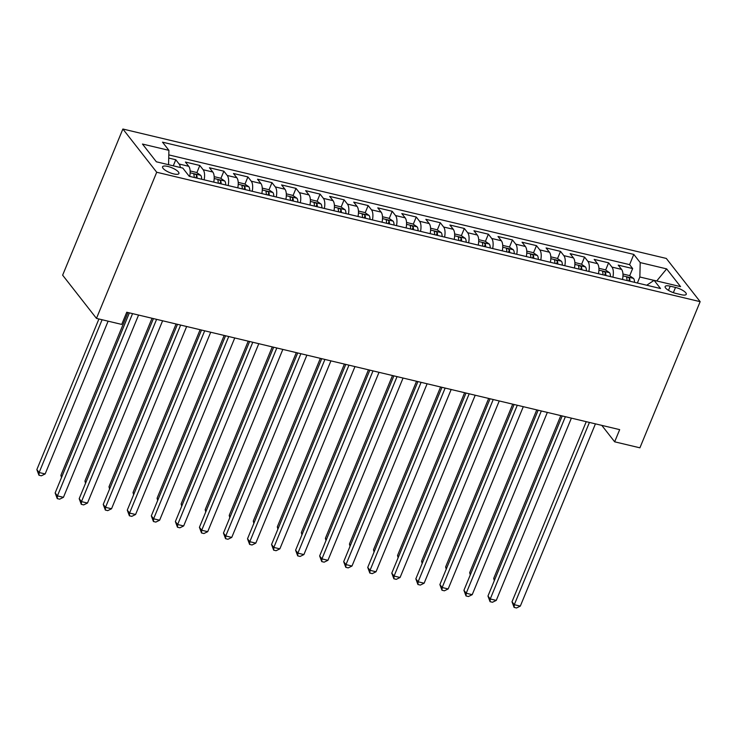 <?xml version="1.0" encoding="UTF-8"?>
<svg xmlns="http://www.w3.org/2000/svg" width="737" height="737" viewBox="0 0 737 737"><rect width="100%" height="100%" fill="white"/><g stroke="black" fill="none" stroke-linecap="round" stroke-linejoin="round"><path stroke-width="1.11" d="M173.665 173.904A8.835 2.644 22.4 0 0 178.916 173.536A8.835 2.644 22.4 0 0 167.815 166.433A8.835 2.644 22.4 0 0 162.573 166.802A8.835 2.644 22.4 0 0 173.665 173.904M156.714 172.246L96.473 318.402L62.636 275.177L122.876 129.021L666.303 258.438L700.15 301.663L156.714 172.246L122.876 129.021M622.516 279.47A11.046 4.929 -76.6 0 0 621.567 269.383L618.223 265.117L632.65 268.554L629.684 275.758M612.898 277.176A11.046 4.929 -76.6 0 0 611.94 267.089L608.605 262.823L605.639 270.028M608.605 262.823L594.179 259.387L597.514 263.653A11.046 4.929 -76.6 0 1 598.472 273.74M574.427 268.019A11.046 4.929 -76.6 0 0 573.469 257.922L570.134 253.657L584.561 257.093L581.594 264.307M550.373 262.289A11.046 4.929 -76.6 0 0 549.424 252.201L546.089 247.936L560.516 251.372L557.541 258.576M526.329 256.568A11.046 4.929 -76.6 0 0 525.38 246.471L522.045 242.206L536.472 245.642L533.496 252.846M502.284 250.838A11.046 4.929 -76.6 0 0 501.335 240.741L498 236.485L512.427 239.921L509.451 247.125M478.239 245.108A11.046 4.929 -76.6 0 0 477.29 235.02L473.946 230.755L488.382 234.191L485.407 241.395M454.195 239.387A11.046 4.929 -76.6 0 0 453.246 229.29L449.902 225.025L464.328 228.461L461.362 235.674M430.15 233.657A11.046 4.929 -76.6 0 0 429.201 223.569L425.857 219.304L440.284 222.74L437.317 229.944M406.105 227.936A11.046 4.929 -76.6 0 0 405.157 217.839L401.812 213.573L416.239 217.01L413.273 224.214M382.061 222.206A11.046 4.929 -76.6 0 0 381.103 212.109L377.768 207.852L392.195 211.289L389.228 218.493M358.016 216.475A11.046 4.929 -76.6 0 0 357.058 206.388L353.723 202.122L368.15 205.559L365.183 212.763M333.962 210.754A11.046 4.929 -76.6 0 0 333.013 200.657L329.679 196.392L344.105 199.828L341.13 207.042M309.918 205.024A11.046 4.929 -76.6 0 0 308.969 194.936L305.634 190.671L320.061 194.107L317.085 201.312M285.873 199.303A11.046 4.929 -76.6 0 0 284.924 189.206L281.589 184.941L296.016 188.377L293.04 195.581M261.828 193.573A11.046 4.929 -76.6 0 0 260.88 183.476L257.535 179.22L271.971 182.647L268.996 189.86M237.784 187.843A11.046 4.929 -76.6 0 0 236.835 177.755L233.491 173.49L247.918 176.926L244.951 184.13M213.739 182.122A11.046 4.929 -76.6 0 0 212.79 172.025L209.446 167.76L223.873 171.196L220.907 178.409M189.695 176.392A11.046 4.929 -76.6 0 0 188.746 166.304L185.402 162.039L199.828 165.475L196.862 172.679M601.788 425.369L614.658 441.813L619.679 429.634L126.746 312.239L121.725 324.418L96.473 318.402M675.507 287.43L670.219 286.177A8.558 2.561 22.4 0 0 665.143 286.536A8.558 2.561 22.4 0 0 675.893 293.418L681.181 294.68A8.558 2.561 22.4 0 0 686.258 294.321A8.558 2.561 22.4 0 0 675.507 287.43L673.351 292.663M654.051 280.382L639.854 277.001L640.204 262.584L633.802 254.403L162.508 142.167L168.911 150.339L142.462 144.047L156.364 161.799L182.813 168.1L189.216 176.281L660.518 288.517L654.115 280.346L646.708 285.228M640.204 262.584L666.653 268.885L680.564 286.638L654.115 280.346M632.65 268.554L629.591 264.638L168.801 154.899M180.399 167.529A11.046 4.929 103.4 0 0 179.119 164.01L175.784 159.745L168.718 158.059M199.828 165.475L203.172 169.74A11.046 4.929 103.4 0 1 204.121 179.828M223.873 171.196L227.217 175.461A11.046 4.929 103.4 0 1 228.166 185.558M247.918 176.926L251.262 181.191A11.046 4.929 103.4 0 1 252.211 191.279M271.971 182.647L275.306 186.912A11.046 4.929 103.4 0 1 276.255 197.009M296.016 188.377L299.351 192.643A11.046 4.929 103.4 0 1 300.3 202.739M320.061 194.107L323.396 198.373A11.046 4.929 103.4 0 1 324.344 208.46M344.105 199.828L347.44 204.094A11.046 4.929 103.4 0 1 348.398 214.191M368.15 205.559L371.485 209.824A11.046 4.929 103.4 0 1 372.443 219.912M392.195 211.289L395.529 215.545A11.046 4.929 103.4 0 1 396.488 225.642M416.239 217.01L419.583 221.275A11.046 4.929 103.4 0 1 420.532 231.372M440.284 222.74L443.628 227.005A11.046 4.929 103.4 0 1 444.577 237.093M464.328 228.461L467.673 232.726A11.046 4.929 103.4 0 1 468.621 242.823M488.382 234.191L491.717 238.456A11.046 4.929 103.4 0 1 492.666 248.544M512.427 239.921L515.762 244.177A11.046 4.929 103.4 0 1 516.711 254.274M536.472 245.642L539.806 249.907A11.046 4.929 103.4 0 1 540.755 260.004M560.516 251.372L563.851 255.638A11.046 4.929 103.4 0 1 564.809 265.725M584.561 257.093L587.896 261.359A11.046 4.929 103.4 0 1 588.854 271.456M637.376 283.008L639.854 277.001M614.658 441.813L639.909 447.82L700.15 301.663M629.591 264.638L633.802 254.403M175.784 159.745L173.278 165.834M168.911 150.339L168.561 164.701M656.722 280.963L666.653 268.885M586.247 421.665L512.012 601.77L514.297 604.69L589.425 422.421M520.313 606.118L516.517 607.979L514.113 607.408L514.297 604.69L520.313 606.118L595.432 423.858M514.113 607.408L512.012 601.77M622.949 274.017L629.37 275.546L633.599 278.457A7.315 3.261 103.4 0 1 634.493 282.326M560.811 415.613L493.716 578.398L494.711 579.669M629.923 281.239A7.315 3.261 -76.6 0 0 629.601 278.54C628.099 277.011 627.132 276.78 626.708 277.849A7.315 3.261 103.4 0 1 627.04 280.548M626.699 277.388L626.708 277.849M494.315 580.645L493.716 578.398M562.202 415.944L487.968 596.04L490.252 598.96L565.38 416.7M496.268 600.397L492.473 602.258L490.068 601.687L490.252 598.96L496.268 600.397L571.387 418.128M490.068 601.687L487.968 596.04M538.157 410.214L463.923 590.319L466.208 593.239L541.336 410.97M472.214 594.667L468.428 596.528L466.024 595.957L466.208 593.239L472.214 594.667L547.342 412.407M466.024 595.957L463.923 590.319M514.104 404.484L439.878 584.588L442.163 587.509L517.282 405.249M448.17 588.946L444.374 590.807L441.97 590.226L442.163 587.509L448.17 588.946L523.298 406.677M441.97 590.226L439.878 584.588M490.059 398.763L415.834 578.858L418.119 581.788L493.237 399.518M424.125 583.216L420.33 585.077L417.925 584.505L418.119 581.788L424.125 583.216L499.253 400.946M417.925 584.505L415.834 578.858M598.905 268.286L605.326 269.816L609.554 272.727A7.315 3.261 103.4 0 1 610.448 276.596M536.766 409.883L469.672 572.677L470.667 573.948M605.878 275.509A7.315 3.261 -76.6 0 0 605.547 272.81C604.054 271.29 603.087 271.059 602.663 272.128A7.315 3.261 103.4 0 1 602.995 274.818M602.645 271.667L602.663 272.128M470.27 574.924L469.672 572.677M574.86 262.556L581.281 264.086L585.51 266.997A7.315 3.261 103.4 0 1 586.403 270.875M512.722 404.162L445.627 566.946L446.622 568.218M581.834 269.779A7.315 3.261 -76.6 0 0 581.502 267.089C580.001 265.56 579.042 265.329 578.619 266.398A7.315 3.261 103.4 0 1 578.95 269.097M578.6 265.937L578.619 266.398M446.217 569.194L445.627 566.946M550.815 256.835L557.236 258.365L561.465 261.276A7.315 3.261 103.4 0 1 562.359 265.145M488.677 398.431L421.582 561.226L422.577 562.497M557.789 264.058A7.315 3.261 -76.6 0 0 557.458 261.359C555.956 259.829 554.998 259.608 554.574 260.677A7.315 3.261 103.4 0 1 554.906 263.367M554.556 260.207L554.574 260.677M422.172 563.464L421.582 561.226M526.762 251.105L533.183 252.634L537.42 255.546A7.315 3.261 103.4 0 1 538.314 259.415M464.632 392.701L397.538 555.495L398.533 556.767M533.745 258.328A7.315 3.261 -76.6 0 0 533.413 255.638C531.911 254.108 530.953 253.878 530.529 254.947A7.315 3.261 103.4 0 1 530.861 257.646M530.511 254.486L530.529 254.947M398.127 557.743L397.538 555.495M466.014 393.033L391.78 573.137L394.074 576.058L469.193 393.788M400.08 577.486L396.285 579.346L393.88 578.775L394.074 576.058L400.08 577.486L475.208 395.225M393.88 578.775L391.78 573.137M502.717 245.384L509.138 246.913L513.376 249.815A7.315 3.261 103.4 0 1 514.269 253.694M440.588 386.98L373.493 549.765L374.488 551.036M509.7 252.607A7.315 3.261 -76.6 0 0 509.368 249.907C507.867 248.378 506.909 248.148 506.485 249.217A7.315 3.261 103.4 0 1 506.816 251.916M506.466 248.756L506.485 249.217M374.083 552.013L373.493 549.765M441.97 387.312L367.735 567.407L370.029 570.327L445.148 388.067M376.036 571.765L372.24 573.626L369.836 573.054L370.029 570.327L376.036 571.765L451.164 389.495M369.836 573.054L367.735 567.407M478.672 239.654L485.093 241.183L489.331 244.094A7.315 3.261 103.4 0 1 490.225 247.964M416.543 381.25L349.439 544.044L350.443 545.316M485.655 246.877A7.315 3.261 -76.6 0 0 485.324 244.177C483.822 242.657 482.864 242.427 482.44 243.496A7.315 3.261 103.4 0 1 482.763 246.186M482.422 243.035L482.44 243.496M350.038 546.283L349.439 544.044M417.925 381.582L343.691 561.686L345.975 564.606L421.103 382.337M351.991 566.034L348.196 567.895L345.791 567.324L345.975 564.606L351.991 566.034L427.119 383.774M345.791 567.324L343.691 561.686M454.628 233.924L461.049 235.453L465.287 238.364A7.315 3.261 103.4 0 1 466.18 242.243M392.499 375.529L325.395 538.314L326.39 539.585M461.611 241.146A7.315 3.261 -76.6 0 0 461.279 238.456C459.777 236.927 458.81 236.697 458.396 237.765A7.315 3.261 103.4 0 1 458.718 240.465M458.377 237.305L458.396 237.765M325.994 540.562L325.395 538.314M393.88 375.852L319.646 555.956L321.931 558.876L397.059 376.607M327.947 560.304L324.151 562.165L321.747 561.594L321.931 558.876L327.947 560.304L403.065 378.044M321.747 561.594L319.646 555.956M430.583 228.203L437.004 229.732L441.242 232.643A7.315 3.261 103.4 0 1 442.126 236.513M368.454 369.799L301.35 532.593L302.345 533.864M437.557 235.425A7.315 3.261 -76.6 0 0 437.234 232.726C435.733 231.197 434.766 230.976 434.342 232.044A7.315 3.261 103.4 0 1 434.673 234.735M434.333 231.575L434.342 232.044M301.949 534.832L301.35 532.593M369.836 370.131L295.601 550.226L297.886 553.146L373.014 370.886M303.902 554.583L300.106 556.444L297.702 555.873L297.886 553.146L303.902 554.583L379.021 372.314M297.702 555.873L295.601 550.226M406.538 222.473L412.96 224.002L417.188 226.913A7.315 3.261 103.4 0 1 418.082 230.782M344.4 364.069L277.305 526.863L278.3 528.134M413.512 229.695A7.315 3.261 -76.6 0 0 413.19 227.005C411.688 225.476 410.721 225.246 410.297 226.314A7.315 3.261 103.4 0 1 410.629 229.014M410.288 225.854L410.297 226.314M277.904 529.111L277.305 526.863M345.791 364.4L271.557 544.505L273.842 547.425L348.97 365.156M279.857 548.853L276.062 550.714L273.657 550.143L273.842 547.425L279.857 548.853L354.976 366.593M273.657 550.143L271.557 544.505M382.494 216.752L388.915 218.272L393.143 221.183A7.315 3.261 103.4 0 1 394.037 225.061M320.355 358.348L253.261 521.133L254.256 522.404M389.468 223.974A7.315 3.261 -76.6 0 0 389.136 221.275C387.644 219.746 386.676 219.515 386.252 220.584A7.315 3.261 103.4 0 1 386.584 223.283M386.234 220.123L386.252 220.584M253.86 523.381L253.261 521.133M321.747 358.67L247.512 538.775L249.797 541.695L324.925 359.435M255.803 543.132L252.017 544.993L249.613 544.413L249.797 541.695L255.803 543.132L330.931 360.863M249.613 544.413L247.512 538.775M358.449 211.022L364.87 212.551L369.099 215.462A7.315 3.261 103.4 0 1 369.992 219.331M296.311 352.618L229.216 515.412L230.211 516.683M365.423 218.244A7.315 3.261 -76.6 0 0 365.091 215.545C363.59 214.025 362.632 213.794 362.208 214.863A7.315 3.261 103.4 0 1 362.54 217.553M362.189 214.393L362.208 214.863M229.806 517.65L229.216 515.412M297.693 352.949L223.468 533.054L225.752 535.974L300.871 353.705M231.759 537.402L227.963 539.263L225.559 538.692L225.752 535.974L231.759 537.402L306.887 355.133M225.559 538.692L223.468 533.054M334.405 205.291L340.826 206.821L345.054 209.732A7.315 3.261 103.4 0 1 345.948 213.601M272.266 346.897L205.172 509.682L206.167 510.953M341.378 212.514A7.315 3.261 -76.6 0 0 341.047 209.824C339.545 208.295 338.587 208.064 338.163 209.133A7.315 3.261 103.4 0 1 338.495 211.832M338.145 208.672L338.163 209.133M205.761 511.929L205.172 509.682M273.648 347.219L199.423 527.323L201.708 530.244L276.826 347.975M207.714 531.672L203.919 533.533L201.514 532.962L201.708 530.244L207.714 531.672L282.842 349.412M201.514 532.962L199.423 527.323M310.351 199.57L316.772 201.1L321.01 204.011A7.315 3.261 103.4 0 1 321.903 207.88M248.222 341.167L181.127 503.961L182.122 505.232M317.334 206.793A7.315 3.261 -76.6 0 0 317.002 204.094C315.5 202.564 314.542 202.334 314.119 203.412A7.315 3.261 103.4 0 1 314.45 206.102M314.1 202.942L314.119 203.412M181.717 506.199L181.127 503.961M249.603 341.498L175.369 521.593L177.663 524.514L252.782 342.254M183.67 525.951L179.874 527.812L177.47 527.241L177.663 524.514L183.67 525.951L258.798 343.682M177.47 527.241L175.369 521.593M286.306 193.84L292.727 195.369L296.965 198.281A7.315 3.261 103.4 0 1 297.859 202.15M224.177 335.436L157.082 498.23L158.077 499.502M293.289 201.063A7.315 3.261 -76.6 0 0 292.957 198.373C291.456 196.843 290.498 196.613 290.074 197.682A7.315 3.261 103.4 0 1 290.406 200.381M290.056 197.221L290.074 197.682M157.672 500.478L157.082 498.23M225.559 335.768L151.325 515.872L153.618 518.793L228.737 336.523M159.625 520.221L155.829 522.082L153.425 521.51L153.618 518.793L159.625 520.221L234.753 337.961M153.425 521.51L151.325 515.872M262.261 188.11L268.683 189.639L272.92 192.55A7.315 3.261 103.4 0 1 273.814 196.429M200.132 329.715L133.029 492.5L134.033 493.772M269.245 195.342A7.315 3.261 -76.6 0 0 268.913 192.643C267.411 191.113 266.453 190.883 266.029 191.952A7.315 3.261 103.4 0 1 266.352 194.651M266.011 191.491L266.029 191.952M133.627 494.748L133.029 492.5M201.514 330.038L127.28 510.142L129.565 513.063L204.693 330.802M135.58 514.5L131.785 516.361L129.38 515.78L129.565 513.063L135.58 514.5L210.708 332.23M129.38 515.78L127.28 510.142M238.217 182.389L244.638 183.918L248.876 186.83A7.315 3.261 103.4 0 1 249.769 190.699M176.088 323.985L108.984 486.779L109.979 488.051M245.2 189.612A7.315 3.261 -76.6 0 0 244.868 186.912C243.367 185.392 242.399 185.162 241.985 186.231A7.315 3.261 103.4 0 1 242.307 188.921M241.966 185.761L241.985 186.231M109.583 489.018L108.984 486.779M177.47 324.317L103.235 504.421L105.52 507.342L180.648 325.072M111.536 508.77L107.74 510.63L105.336 510.059L105.52 507.342L111.536 508.77L186.654 326.5M105.336 510.059L103.235 504.421M214.172 176.659L220.593 178.188L224.831 181.099A7.315 3.261 103.4 0 1 225.715 184.969M152.043 318.255L84.939 481.049L85.934 482.32M221.146 183.881A7.315 3.261 -76.6 0 0 220.824 181.191C219.322 179.662 218.355 179.432 217.931 180.501A7.315 3.261 103.4 0 1 218.263 183.2M217.922 180.04L217.931 180.501M85.538 483.297L84.939 481.049M153.425 318.587L79.191 498.691L81.475 501.611L156.603 319.342M87.491 503.039L83.696 504.9L81.291 504.329L81.475 501.611L87.491 503.039L162.61 320.779M81.291 504.329L79.191 498.691M190.128 170.938L196.549 172.467L200.777 175.378A7.315 3.261 103.4 0 1 201.671 179.248M127.989 312.534L60.895 475.319L61.89 476.599M197.101 178.161A7.315 3.261 -76.6 0 0 196.779 175.461C195.277 173.932 194.31 173.702 193.886 174.78A7.315 3.261 103.4 0 1 194.218 177.47M193.877 174.31L193.886 174.78M61.493 477.567L60.895 475.319M129.38 312.866L55.146 492.961L57.431 495.881L132.559 313.621M63.446 497.318L59.651 499.179L57.246 498.608L57.431 495.881L63.446 497.318L138.565 315.049M57.246 498.608L55.146 492.961M98.924 318.983L36.85 469.598L39.135 472.518L45.15 473.946L108.118 321.175M102.102 319.738L39.135 472.518L38.95 475.236L36.85 469.598M45.15 473.946L41.355 475.807L38.95 475.236M611.94 267.089L621.567 269.383M179.119 164.01L188.746 166.304M203.172 169.74L212.79 172.025M227.217 175.461L236.835 177.755M251.262 181.191L260.88 183.476M275.306 186.912L284.924 189.206M299.351 192.643L308.969 194.936M323.396 198.373L333.013 200.657M347.44 204.094L357.058 206.388M371.485 209.824L381.103 212.109M395.529 215.545L405.157 217.839M419.583 221.275L429.201 223.569M443.628 227.005L453.246 229.29M467.673 232.726L477.29 235.02M491.717 238.456L501.335 240.741M515.762 244.177L525.38 246.471M539.806 249.907L549.424 252.201M563.851 255.638L573.469 257.922M587.896 261.359L597.514 263.653M668.487 290.369L670.219 286.177M633.498 278.374L622.958 275.868M628.615 280.926L629.601 278.54M609.453 272.653L598.914 270.147M604.57 275.196L605.547 272.81M585.408 266.923L574.869 264.417M580.526 269.475L581.502 267.089M561.364 261.202L550.825 258.687M556.481 263.745L557.458 261.359M537.319 255.472L526.78 252.966M532.427 258.014L533.413 255.638M513.265 249.742L502.735 247.236M508.383 252.294L509.368 249.907M489.221 244.021L478.691 241.515M484.338 246.563L485.324 244.177M465.176 238.291L454.646 235.785M460.293 240.833L461.279 238.456M441.131 232.57L430.601 230.055M436.249 235.112L437.234 232.726M417.087 226.839L406.548 224.334M412.204 229.382L413.19 227.005M393.042 221.109L382.503 218.603M388.159 223.661L389.136 221.275M368.997 215.388L358.458 212.873M364.115 217.931L365.091 215.545M344.953 209.658L334.414 207.152M340.07 212.201L341.047 209.824M320.908 203.937L310.369 201.422M316.016 206.48L317.002 204.094M296.854 198.207L286.325 195.701M291.972 200.75L292.957 198.373M272.81 192.477L262.28 189.971M267.927 195.029L268.913 192.643M248.765 186.756L238.235 184.241M243.883 189.298L244.868 186.912M224.721 181.026L214.191 178.52M219.838 183.568L220.824 181.191M200.676 175.305L190.137 172.79M195.793 177.847L196.779 175.461"/></g></svg>
